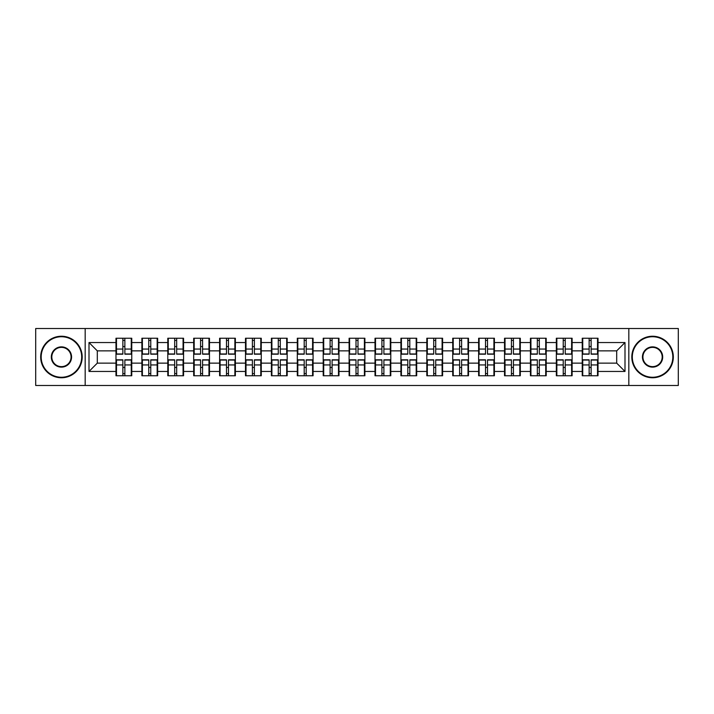<?xml version="1.0" encoding="UTF-8"?>
<svg xmlns="http://www.w3.org/2000/svg" width="714" height="714" viewBox="0 0 714 714"><rect width="100%" height="100%" fill="white"/><g stroke="black" fill="none" stroke-linecap="round" stroke-linejoin="round"><path stroke-width="1.07" d="M628.82 385.48L678.3 385.48L678.3 328.52L628.82 328.52L628.82 385.48L85.18 385.48L85.18 328.52L35.7 328.52L35.7 385.48L85.18 385.48M598.02 367.54L597.52 367.54M582.74 367.54L582.24 367.54M582.24 346.46L582.74 346.46M597.52 346.46L598.02 346.46M598.02 344.3L597.52 344.3M582.74 344.3L582.24 344.3M582.24 369.7L582.74 369.7M597.52 369.7L598.02 369.7M572.11 367.54L571.619 367.54M556.84 367.54L556.34 367.54M556.34 346.46L556.84 346.46M571.619 346.46L572.11 346.46M572.11 344.3L571.619 344.3M556.84 344.3L556.34 344.3M556.34 369.7L556.84 369.7M571.619 369.7L572.11 369.7M546.21 367.54L545.71 367.54M530.93 367.54L530.44 367.54M530.44 346.46L530.93 346.46M545.71 346.46L546.21 346.46M546.21 344.3L545.71 344.3M530.93 344.3L530.44 344.3M530.44 369.7L530.93 369.7M545.71 369.7L546.21 369.7M520.31 367.54L519.81 367.54M505.03 367.54L504.53 367.54M504.53 346.46L505.03 346.46M519.81 346.46L520.31 346.46M520.31 344.3L519.81 344.3M505.03 344.3L504.53 344.3M504.53 369.7L505.03 369.7M519.81 369.7L520.31 369.7M494.4 367.54L493.909 367.54M479.13 367.54L478.63 367.54M478.63 346.46L479.13 346.46M493.909 346.46L494.4 346.46M494.4 344.3L493.909 344.3M479.13 344.3L478.63 344.3M478.63 369.7L479.13 369.7M493.909 369.7L494.4 369.7M468.5 367.54L468 367.54M453.22 367.54L452.73 367.54M452.73 346.46L453.22 346.46M468 346.46L468.5 346.46M468.5 344.3L468 344.3M453.22 344.3L452.73 344.3M452.73 369.7L453.22 369.7M468 369.7L468.5 369.7M442.6 367.54L442.1 367.54M427.32 367.54L426.82 367.54M426.82 346.46L427.32 346.46M442.1 346.46L442.6 346.46M442.6 344.3L442.1 344.3M427.32 344.3L426.82 344.3M426.82 369.7L427.32 369.7M442.1 369.7L442.6 369.7M416.69 367.54L416.2 367.54M401.42 367.54L400.92 367.54M400.92 346.46L401.42 346.46M416.2 346.46L416.69 346.46M416.69 344.3L416.2 344.3M401.42 344.3L400.92 344.3M400.92 369.7L401.42 369.7M416.2 369.7L416.69 369.7M390.79 367.54L390.29 367.54M375.51 367.54L375.02 367.54M375.02 346.46L375.51 346.46M390.29 346.46L390.79 346.46M390.79 344.3L390.29 344.3M375.51 344.3L375.02 344.3M375.02 369.7L375.51 369.7M390.29 369.7L390.79 369.7M364.89 367.54L364.39 367.54M349.61 367.54L349.11 367.54M349.11 346.46L349.61 346.46M364.39 346.46L364.89 346.46M364.89 344.3L364.39 344.3M349.61 344.3L349.11 344.3M349.11 369.7L349.61 369.7M364.39 369.7L364.89 369.7M338.98 367.54L338.49 367.54M323.71 367.54L323.21 367.54M323.21 346.46L323.71 346.46M338.49 346.46L338.98 346.46M338.98 344.3L338.49 344.3M323.71 344.3L323.21 344.3M323.21 369.7L323.71 369.7M338.49 369.7L338.98 369.7M313.08 367.54L312.58 367.54M297.8 367.54L297.31 367.54M297.31 346.46L297.8 346.46M312.58 346.46L313.08 346.46M313.08 344.3L312.58 344.3M297.8 344.3L297.31 344.3M297.31 369.7L297.8 369.7M312.58 369.7L313.08 369.7M287.18 367.54L286.68 367.54M271.9 367.54L271.4 367.54M271.4 346.46L271.9 346.46M286.68 346.46L287.18 346.46M287.18 344.3L286.68 344.3M271.9 344.3L271.4 344.3M271.4 369.7L271.9 369.7M286.68 369.7L287.18 369.7M261.27 367.54L260.78 367.54M246 367.54L245.5 367.54M245.5 346.46L246 346.46M260.78 346.46L261.27 346.46M261.27 344.3L260.78 344.3M246 344.3L245.5 344.3M245.5 369.7L246 369.7M260.78 369.7L261.27 369.7M235.37 367.54L234.87 367.54M220.09 367.54L219.6 367.54M219.6 346.46L220.09 346.46M234.87 346.46L235.37 346.46M235.37 344.3L234.87 344.3M220.09 344.3L219.6 344.3M219.6 369.7L220.09 369.7M234.87 369.7L235.37 369.7M209.47 367.54L208.97 367.54M194.19 367.54L193.69 367.54M193.69 346.46L194.19 346.46M208.97 346.46L209.47 346.46M209.47 344.3L208.97 344.3M194.19 344.3L193.69 344.3M193.69 369.7L194.19 369.7M208.97 369.7L209.47 369.7M183.56 367.54L183.07 367.54M168.29 367.54L167.79 367.54M167.79 346.46L168.29 346.46M183.07 346.46L183.56 346.46M183.56 344.3L183.07 344.3M168.29 344.3L167.79 344.3M167.79 369.7L168.29 369.7M183.07 369.7L183.56 369.7M157.66 367.54L157.16 367.54M142.381 367.54L141.89 367.54M141.89 346.46L142.381 346.46M157.16 346.46L157.66 346.46M157.66 344.3L157.16 344.3M142.381 344.3L141.89 344.3M141.89 369.7L142.381 369.7M157.16 369.7L157.66 369.7M628.82 328.52L85.18 328.52M616.7 363.14L616.7 350.86L598.02 350.86L598.02 363.14L616.7 363.14L625 371.45L625 342.55L598.02 342.55L598.02 338.24L582.24 338.24L582.24 350.86L572.11 350.86L572.11 363.14L582.24 363.14L582.24 350.86M625 371.45L598.02 371.45L598.02 375.76L582.24 375.76L582.24 371.45L572.11 371.45L572.11 375.76L556.34 375.76L556.34 371.45L546.21 371.45L546.21 375.76L530.44 375.76L530.44 371.45L520.31 371.45L520.31 375.76L504.53 375.76L504.53 371.45L494.4 371.45L494.4 375.76L478.63 375.76L478.63 371.45L468.5 371.45L468.5 375.76L452.73 375.76L452.73 371.45L442.6 371.45L442.6 375.76L426.82 375.76L426.82 371.45L416.69 371.45L416.69 375.76L400.92 375.76L400.92 371.45L390.79 371.45L390.79 375.76L375.02 375.76L375.02 371.45L364.89 371.45L364.89 375.76L349.11 375.76L349.11 371.45L338.98 371.45L338.98 375.76L323.21 375.76L323.21 371.45L313.08 371.45L313.08 375.76L297.31 375.76L297.31 371.45L287.18 371.45L287.18 375.76L271.4 375.76L271.4 371.45L261.27 371.45L261.27 375.76L245.5 375.76L245.5 371.45L235.37 371.45L235.37 375.76L219.6 375.76L219.6 371.45L209.47 371.45L209.47 375.76L193.69 375.76L193.69 371.45L183.56 371.45L183.56 375.76L167.79 375.76L167.79 371.45L157.66 371.45L157.66 375.76L141.89 375.76L141.89 371.45L131.76 371.45L131.76 375.76L115.98 375.76L115.98 371.45L89 371.45L89 342.55L115.98 342.55L115.98 350.86L97.3 350.86L97.3 363.14L115.98 363.14L115.98 350.86M582.24 342.55L572.11 342.55L572.11 338.24L556.34 338.24L556.34 342.55L546.21 342.55L546.21 338.24L530.44 338.24L530.44 342.55L520.31 342.55L520.31 338.24L504.53 338.24L504.53 342.55L494.4 342.55L494.4 338.24L478.63 338.24L478.63 342.55L468.5 342.55L468.5 338.24L452.73 338.24L452.73 342.55L442.6 342.55L442.6 338.24L426.82 338.24L426.82 342.55L416.69 342.55L416.69 338.24L400.92 338.24L400.92 342.55L390.79 342.55L390.79 338.24L375.02 338.24L375.02 342.55L364.89 342.55L364.89 338.24L349.11 338.24L349.11 342.55L338.98 342.55L338.98 338.24L323.21 338.24L323.21 342.55L313.08 342.55L313.08 338.24L297.31 338.24L297.31 342.55L287.18 342.55L287.18 338.24L271.4 338.24L271.4 342.55L261.27 342.55L261.27 338.24L245.5 338.24L245.5 342.55L235.37 342.55L235.37 338.24L219.6 338.24L219.6 342.55L209.47 342.55L209.47 338.24L193.69 338.24L193.69 342.55L183.56 342.55L183.56 338.24L167.79 338.24L167.79 342.55L157.66 342.55L157.66 338.24L141.89 338.24L141.89 342.55L131.76 342.55L131.76 338.24L115.98 338.24L115.98 342.55M582.24 363.14L582.24 371.45M572.11 363.14L572.11 371.45M572.11 342.55L572.11 350.86M546.21 363.14L556.34 363.14L556.34 350.86L546.21 350.86L546.21 371.45M556.34 363.14L556.34 371.45M556.34 342.55L556.34 350.86M546.21 342.55L546.21 350.86M520.31 363.14L530.44 363.14L530.44 350.86L520.31 350.86L520.31 371.45M530.44 363.14L530.44 371.45M530.44 342.55L530.44 350.86M520.31 342.55L520.31 350.86M494.4 363.14L504.53 363.14L504.53 350.86L494.4 350.86L494.4 371.45M504.53 363.14L504.53 371.45M504.53 342.55L504.53 350.86M494.4 342.55L494.4 350.86M468.5 363.14L478.63 363.14L478.63 350.86L468.5 350.86L468.5 371.45M478.63 363.14L478.63 371.45M478.63 342.55L478.63 350.86M468.5 342.55L468.5 350.86M442.6 363.14L452.73 363.14L452.73 350.86L442.6 350.86L442.6 371.45M452.73 363.14L452.73 371.45M452.73 342.55L452.73 350.86M442.6 342.55L442.6 350.86M416.69 363.14L426.82 363.14L426.82 350.86L416.69 350.86L416.69 371.45M426.82 363.14L426.82 371.45M426.82 342.55L426.82 350.86M416.69 342.55L416.69 350.86M390.79 363.14L400.92 363.14L400.92 350.86L390.79 350.86L390.79 371.45M400.92 363.14L400.92 371.45M400.92 342.55L400.92 350.86M390.79 342.55L390.79 350.86M364.89 363.14L375.02 363.14L375.02 350.86L364.89 350.86L364.89 371.45M375.02 363.14L375.02 371.45M375.02 342.55L375.02 350.86M364.89 342.55L364.89 350.86M338.98 363.14L349.11 363.14L349.11 350.86L338.98 350.86L338.98 371.45M349.11 363.14L349.11 371.45M349.11 342.55L349.11 350.86M338.98 342.55L338.98 350.86M313.08 363.14L323.21 363.14L323.21 350.86L313.08 350.86L313.08 371.45M323.21 363.14L323.21 371.45M323.21 342.55L323.21 350.86M313.08 342.55L313.08 350.86M287.18 363.14L297.31 363.14L297.31 350.86L287.18 350.86L287.18 371.45M297.31 363.14L297.31 371.45M297.31 342.55L297.31 350.86M287.18 342.55L287.18 350.86M261.27 363.14L271.4 363.14L271.4 350.86L261.27 350.86L261.27 371.45M271.4 363.14L271.4 371.45M271.4 342.55L271.4 350.86M261.27 342.55L261.27 350.86M235.37 363.14L245.5 363.14L245.5 350.86L235.37 350.86L235.37 371.45M245.5 363.14L245.5 371.45M245.5 342.55L245.5 350.86M235.37 342.55L235.37 350.86M209.47 363.14L219.6 363.14L219.6 350.86L209.47 350.86L209.47 371.45M219.6 363.14L219.6 371.45M219.6 342.55L219.6 350.86M209.47 342.55L209.47 350.86M183.56 363.14L193.69 363.14L193.69 350.86L183.56 350.86L183.56 371.45M193.69 363.14L193.69 371.45M193.69 342.55L193.69 350.86M183.56 342.55L183.56 350.86M157.66 363.14L167.79 363.14L167.79 350.86L157.66 350.86L157.66 371.45M167.79 363.14L167.79 371.45M167.79 342.55L167.79 350.86M157.66 342.55L157.66 350.86M131.76 363.14L141.89 363.14L141.89 350.86L131.76 350.86L131.76 371.45M141.89 363.14L141.89 371.45M141.89 342.55L141.89 350.86M131.76 342.55L131.76 350.86M131.76 367.54L131.26 367.54M116.48 367.54L115.98 367.54M115.98 346.46L116.48 346.46M131.26 346.46L131.76 346.46M131.76 344.3L131.26 344.3M116.48 344.3L115.98 344.3M115.98 369.7L116.48 369.7M131.26 369.7L131.76 369.7M115.98 363.14L115.98 371.45M97.3 363.14L89 371.45M89 342.55L97.3 350.86M598.02 363.14L598.02 371.45M598.02 342.55L598.02 350.86M625 342.55L616.7 350.86M131.26 338.24L131.26 354.18L124.87 354.18L124.87 338.24M122.87 338.24L122.87 354.18L116.48 354.18L116.48 338.24M122.87 340.399L124.87 340.399M124.87 346.54L122.87 346.54M116.48 375.76L116.48 359.82L122.87 359.82L122.87 375.76M124.87 375.76L124.87 359.82L131.26 359.82L131.26 375.76M124.87 373.601L122.87 373.601M122.87 367.46L124.87 367.46M61.44 377.26A20.26 20.26 0 0 0 81.691 357A20.26 20.26 0 0 0 61.44 336.74A20.26 20.26 0 0 0 41.18 357A20.26 20.26 0 0 0 61.44 377.26M61.44 336.24A20.76 20.76 0 0 1 82.19 357A20.76 20.76 0 0 1 61.44 377.76A20.76 20.76 0 0 1 40.68 357A20.76 20.76 0 0 1 61.44 336.24M61.44 367.13A10.13 10.13 0 0 1 51.31 357A10.13 10.13 0 0 1 61.44 346.87A10.13 10.13 0 0 1 71.57 357A10.13 10.13 0 0 1 61.44 367.13M61.44 347.37A9.63 9.63 0 0 0 51.81 357A9.63 9.63 0 0 0 61.44 366.63A9.63 9.63 0 0 0 71.07 357A9.63 9.63 0 0 0 61.44 347.37M652.56 377.26A20.26 20.26 0 0 0 672.82 357A20.26 20.26 0 0 0 652.56 336.74A20.26 20.26 0 0 0 632.309 357A20.26 20.26 0 0 0 652.56 377.26M652.56 336.24A20.76 20.76 0 0 1 673.32 357A20.76 20.76 0 0 1 652.56 377.76A20.76 20.76 0 0 1 631.81 357A20.76 20.76 0 0 1 652.56 336.24M652.56 367.13A10.13 10.13 0 0 1 642.43 357A10.13 10.13 0 0 1 652.56 346.87A10.13 10.13 0 0 1 662.69 357A10.13 10.13 0 0 1 652.56 367.13M652.56 347.37A9.63 9.63 0 0 0 642.93 357A9.63 9.63 0 0 0 652.56 366.63A9.63 9.63 0 0 0 662.19 357A9.63 9.63 0 0 0 652.56 347.37M157.16 338.24L157.16 354.18L150.77 354.18L150.77 338.24M148.78 338.24L148.78 354.18L142.381 354.18L142.381 338.24M148.78 340.399L150.77 340.399M150.77 346.54L148.78 346.54M183.07 338.24L183.07 354.18L176.67 354.18L176.67 338.24M174.68 338.24L174.68 354.18L168.29 354.18L168.29 338.24M174.68 340.399L176.67 340.399M176.67 346.54L174.68 346.54M208.97 338.24L208.97 354.18L202.58 354.18L202.58 338.24M200.58 338.24L200.58 354.18L194.19 354.18L194.19 338.24M200.58 340.399L202.58 340.399M202.58 346.54L200.58 346.54M234.87 338.24L234.87 354.18L228.48 354.18L228.48 338.24M226.49 338.24L226.49 354.18L220.09 354.18L220.09 338.24M226.49 340.399L228.48 340.399M228.48 346.54L226.49 346.54M260.78 338.24L260.78 354.18L254.38 354.18L254.38 338.24M252.39 338.24L252.39 354.18L246 354.18L246 338.24M252.39 340.399L254.38 340.399M254.38 346.54L252.39 346.54M142.381 375.76L142.381 359.82L148.78 359.82L148.78 375.76M150.77 375.76L150.77 359.82L157.16 359.82L157.16 375.76M150.77 373.601L148.78 373.601M148.78 367.46L150.77 367.46M168.29 375.76L168.29 359.82L174.68 359.82L174.68 375.76M176.67 375.76L176.67 359.82L183.07 359.82L183.07 375.76M176.67 373.601L174.68 373.601M174.68 367.46L176.67 367.46M194.19 375.76L194.19 359.82L200.58 359.82L200.58 375.76M202.58 375.76L202.58 359.82L208.97 359.82L208.97 375.76M202.58 373.601L200.58 373.601M200.58 367.46L202.58 367.46M220.09 375.76L220.09 359.82L226.49 359.82L226.49 375.76M228.48 375.76L228.48 359.82L234.87 359.82L234.87 375.76M228.48 373.601L226.49 373.601M226.49 367.46L228.48 367.46M246 375.76L246 359.82L252.39 359.82L252.39 375.76M254.38 375.76L254.38 359.82L260.78 359.82L260.78 375.76M254.38 373.601L252.39 373.601M252.39 367.46L254.38 367.46M286.68 338.24L286.68 354.18L280.29 354.18L280.29 338.24M278.29 338.24L278.29 354.18L271.9 354.18L271.9 338.24M278.29 340.399L280.29 340.399M280.29 346.54L278.29 346.54M271.9 375.76L271.9 359.82L278.29 359.82L278.29 375.76M280.29 375.76L280.29 359.82L286.68 359.82L286.68 375.76M280.29 373.601L278.29 373.601M278.29 367.46L280.29 367.46M312.58 338.24L312.58 354.18L306.19 354.18L306.19 338.24M304.2 338.24L304.2 354.18L297.8 354.18L297.8 338.24M304.2 340.399L306.19 340.399M306.19 346.54L304.2 346.54M297.8 375.76L297.8 359.82L304.2 359.82L304.2 375.76M306.19 375.76L306.19 359.82L312.58 359.82L312.58 375.76M306.19 373.601L304.2 373.601M304.2 367.46L306.19 367.46M338.49 338.24L338.49 354.18L332.09 354.18L332.09 338.24M330.1 338.24L330.1 354.18L323.71 354.18L323.71 338.24M330.1 340.399L332.09 340.399M332.09 346.54L330.1 346.54M323.71 375.76L323.71 359.82L330.1 359.82L330.1 375.76M332.09 375.76L332.09 359.82L338.49 359.82L338.49 375.76M332.09 373.601L330.1 373.601M330.1 367.46L332.09 367.46M364.39 338.24L364.39 354.18L358 354.18L358 338.24M356 338.24L356 354.18L349.61 354.18L349.61 338.24M356 340.399L358 340.399M358 346.54L356 346.54M349.61 375.76L349.61 359.82L356 359.82L356 375.76M358 375.76L358 359.82L364.39 359.82L364.39 375.76M358 373.601L356 373.601M356 367.46L358 367.46M390.29 338.24L390.29 354.18L383.9 354.18L383.9 338.24M381.91 338.24L381.91 354.18L375.51 354.18L375.51 338.24M381.91 340.399L383.9 340.399M383.9 346.54L381.91 346.54M375.51 375.76L375.51 359.82L381.91 359.82L381.91 375.76M383.9 375.76L383.9 359.82L390.29 359.82L390.29 375.76M383.9 373.601L381.91 373.601M381.91 367.46L383.9 367.46M416.2 338.24L416.2 354.18L409.8 354.18L409.8 338.24M407.81 338.24L407.81 354.18L401.42 354.18L401.42 338.24M407.81 340.399L409.8 340.399M409.8 346.54L407.81 346.54M401.42 375.76L401.42 359.82L407.81 359.82L407.81 375.76M409.8 375.76L409.8 359.82L416.2 359.82L416.2 375.76M409.8 373.601L407.81 373.601M407.81 367.46L409.8 367.46M442.1 338.24L442.1 354.18L435.71 354.18L435.71 338.24M433.71 338.24L433.71 354.18L427.32 354.18L427.32 338.24M433.71 340.399L435.71 340.399M435.71 346.54L433.71 346.54M427.32 375.76L427.32 359.82L433.71 359.82L433.71 375.76M435.71 375.76L435.71 359.82L442.1 359.82L442.1 375.76M435.71 373.601L433.71 373.601M433.71 367.46L435.71 367.46M468 338.24L468 354.18L461.61 354.18L461.61 338.24M459.62 338.24L459.62 354.18L453.22 354.18L453.22 338.24M459.62 340.399L461.61 340.399M461.61 346.54L459.62 346.54M453.22 375.76L453.22 359.82L459.62 359.82L459.62 375.76M461.61 375.76L461.61 359.82L468 359.82L468 375.76M461.61 373.601L459.62 373.601M459.62 367.46L461.61 367.46M493.909 338.24L493.909 354.18L487.51 354.18L487.51 338.24M485.52 338.24L485.52 354.18L479.13 354.18L479.13 338.24M485.52 340.399L487.51 340.399M487.51 346.54L485.52 346.54M479.13 375.76L479.13 359.82L485.52 359.82L485.52 375.76M487.51 375.76L487.51 359.82L493.909 359.82L493.909 375.76M487.51 373.601L485.52 373.601M485.52 367.46L487.51 367.46M519.81 338.24L519.81 354.18L513.42 354.18L513.42 338.24M511.42 338.24L511.42 354.18L505.03 354.18L505.03 338.24M511.42 340.399L513.42 340.399M513.42 346.54L511.42 346.54M505.03 375.76L505.03 359.82L511.42 359.82L511.42 375.76M513.42 375.76L513.42 359.82L519.81 359.82L519.81 375.76M513.42 373.601L511.42 373.601M511.42 367.46L513.42 367.46M545.71 338.24L545.71 354.18L539.32 354.18L539.32 338.24M537.33 338.24L537.33 354.18L530.93 354.18L530.93 338.24M537.33 340.399L539.32 340.399M539.32 346.54L537.33 346.54M530.93 375.76L530.93 359.82L537.33 359.82L537.33 375.76M539.32 375.76L539.32 359.82L545.71 359.82L545.71 375.76M539.32 373.601L537.33 373.601M537.33 367.46L539.32 367.46M571.619 338.24L571.619 354.18L565.22 354.18L565.22 338.24M563.23 338.24L563.23 354.18L556.84 354.18L556.84 338.24M563.23 340.399L565.22 340.399M565.22 346.54L563.23 346.54M556.84 375.76L556.84 359.82L563.23 359.82L563.23 375.76M565.22 375.76L565.22 359.82L571.619 359.82L571.619 375.76M565.22 373.601L563.23 373.601M563.23 367.46L565.22 367.46M597.52 338.24L597.52 354.18L591.13 354.18L591.13 338.24M589.13 338.24L589.13 354.18L582.74 354.18L582.74 338.24M589.13 340.399L591.13 340.399M591.13 346.54L589.13 346.54M582.74 375.76L582.74 359.82L589.13 359.82L589.13 375.76M591.13 375.76L591.13 359.82L597.52 359.82L597.52 375.76M591.13 373.601L589.13 373.601M589.13 367.46L591.13 367.46M122.87 349.057L116.48 349.057M122.87 353.966L116.48 353.966M131.26 349.057L124.87 349.057M131.26 353.966L124.87 353.966M124.87 364.943L131.26 364.943M124.87 360.034L131.26 360.034M116.48 364.943L122.87 364.943M116.48 360.034L122.87 360.034M148.78 349.057L142.381 349.057M148.78 353.966L142.381 353.966M157.16 349.057L150.77 349.057M157.16 353.966L150.77 353.966M174.68 349.057L168.29 349.057M174.68 353.966L168.29 353.966M183.07 349.057L176.67 349.057M183.07 353.966L176.67 353.966M200.58 349.057L194.19 349.057M200.58 353.966L194.19 353.966M208.97 349.057L202.58 349.057M208.97 353.966L202.58 353.966M226.49 349.057L220.09 349.057M226.49 353.966L220.09 353.966M234.87 349.057L228.48 349.057M234.87 353.966L228.48 353.966M252.39 349.057L246 349.057M252.39 353.966L246 353.966M260.78 349.057L254.38 349.057M260.78 353.966L254.38 353.966M150.77 364.943L157.16 364.943M150.77 360.034L157.16 360.034M142.381 364.943L148.78 364.943M142.381 360.034L148.78 360.034M176.67 364.943L183.07 364.943M176.67 360.034L183.07 360.034M168.29 364.943L174.68 364.943M168.29 360.034L174.68 360.034M202.58 364.943L208.97 364.943M202.58 360.034L208.97 360.034M194.19 364.943L200.58 364.943M194.19 360.034L200.58 360.034M228.48 364.943L234.87 364.943M228.48 360.034L234.87 360.034M220.09 364.943L226.49 364.943M220.09 360.034L226.49 360.034M254.38 364.943L260.78 364.943M254.38 360.034L260.78 360.034M246 364.943L252.39 364.943M246 360.034L252.39 360.034M278.29 349.057L271.9 349.057M278.29 353.966L271.9 353.966M286.68 349.057L280.29 349.057M286.68 353.966L280.29 353.966M280.29 364.943L286.68 364.943M280.29 360.034L286.68 360.034M271.9 364.943L278.29 364.943M271.9 360.034L278.29 360.034M304.2 349.057L297.8 349.057M304.2 353.966L297.8 353.966M312.58 349.057L306.19 349.057M312.58 353.966L306.19 353.966M306.19 364.943L312.58 364.943M306.19 360.034L312.58 360.034M297.8 364.943L304.2 364.943M297.8 360.034L304.2 360.034M330.1 349.057L323.71 349.057M330.1 353.966L323.71 353.966M338.49 349.057L332.09 349.057M338.49 353.966L332.09 353.966M332.09 364.943L338.49 364.943M332.09 360.034L338.49 360.034M323.71 364.943L330.1 364.943M323.71 360.034L330.1 360.034M356 349.057L349.61 349.057M356 353.966L349.61 353.966M364.39 349.057L358 349.057M364.39 353.966L358 353.966M358 364.943L364.39 364.943M358 360.034L364.39 360.034M349.61 364.943L356 364.943M349.61 360.034L356 360.034M381.91 349.057L375.51 349.057M381.91 353.966L375.51 353.966M390.29 349.057L383.9 349.057M390.29 353.966L383.9 353.966M383.9 364.943L390.29 364.943M383.9 360.034L390.29 360.034M375.51 364.943L381.91 364.943M375.51 360.034L381.91 360.034M407.81 349.057L401.42 349.057M407.81 353.966L401.42 353.966M416.2 349.057L409.8 349.057M416.2 353.966L409.8 353.966M409.8 364.943L416.2 364.943M409.8 360.034L416.2 360.034M401.42 364.943L407.81 364.943M401.42 360.034L407.81 360.034M433.71 349.057L427.32 349.057M433.71 353.966L427.32 353.966M442.1 349.057L435.71 349.057M442.1 353.966L435.71 353.966M435.71 364.943L442.1 364.943M435.71 360.034L442.1 360.034M427.32 364.943L433.71 364.943M427.32 360.034L433.71 360.034M459.62 349.057L453.22 349.057M459.62 353.966L453.22 353.966M468 349.057L461.61 349.057M468 353.966L461.61 353.966M461.61 364.943L468 364.943M461.61 360.034L468 360.034M453.22 364.943L459.62 364.943M453.22 360.034L459.62 360.034M485.52 349.057L479.13 349.057M485.52 353.966L479.13 353.966M493.909 349.057L487.51 349.057M493.909 353.966L487.51 353.966M487.51 364.943L493.909 364.943M487.51 360.034L493.909 360.034M479.13 364.943L485.52 364.943M479.13 360.034L485.52 360.034M511.42 349.057L505.03 349.057M511.42 353.966L505.03 353.966M519.81 349.057L513.42 349.057M519.81 353.966L513.42 353.966M513.42 364.943L519.81 364.943M513.42 360.034L519.81 360.034M505.03 364.943L511.42 364.943M505.03 360.034L511.42 360.034M537.33 349.057L530.93 349.057M537.33 353.966L530.93 353.966M545.71 349.057L539.32 349.057M545.71 353.966L539.32 353.966M539.32 364.943L545.71 364.943M539.32 360.034L545.71 360.034M530.93 364.943L537.33 364.943M530.93 360.034L537.33 360.034M563.23 349.057L556.84 349.057M563.23 353.966L556.84 353.966M571.619 349.057L565.22 349.057M571.619 353.966L565.22 353.966M565.22 364.943L571.619 364.943M565.22 360.034L571.619 360.034M556.84 364.943L563.23 364.943M556.84 360.034L563.23 360.034M589.13 349.057L582.74 349.057M589.13 353.966L582.74 353.966M597.52 349.057L591.13 349.057M597.52 353.966L591.13 353.966M591.13 364.943L597.52 364.943M591.13 360.034L597.52 360.034M582.74 364.943L589.13 364.943M582.74 360.034L589.13 360.034"/></g></svg>
